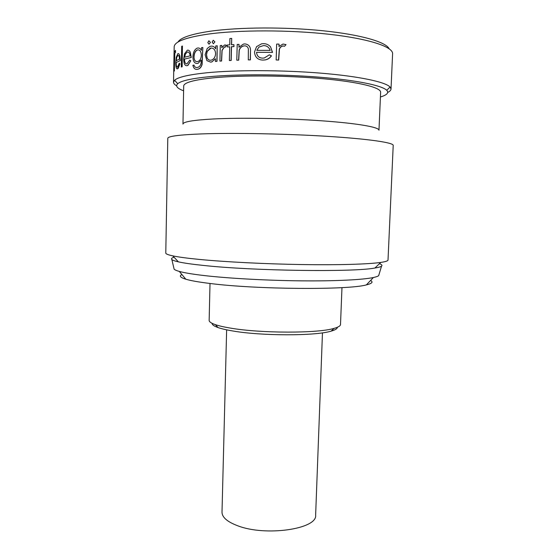 <?xml version="1.0" encoding="UTF-8"?>
<svg xmlns="http://www.w3.org/2000/svg" width="559" height="559" viewBox="0 0 559 559"><rect width="100%" height="100%" fill="white"/><g stroke="black" fill="none" stroke-linecap="round" stroke-linejoin="round"><path stroke-width="0.84" d="M226.64 329.831L222.007 512.163C222.049 517.257 227.206 521.764 237.484 525.684C265.497 536.745 317.596 529.031 315.639 515.105L322.466 332.843M380.42 96.98C386.954 95.023 389.064 92.794 386.744 90.278C382.035 85.471 356.376 80.133 318.965 77.149C281.596 74.165 236.974 74.061 209.094 76.723C191.52 78.47 181.06 80.796 177.713 83.71C175.246 86.072 177.21 88.434 183.611 90.789M176.63 85.813C174.569 84.619 173.535 83.424 173.528 82.222L174.597 80.251C177.958 77.149 188.683 74.661 206.788 72.775C235.521 69.903 281.708 69.966 320.328 73.11C358.997 76.262 385.368 81.921 390.077 87.022L391.021 89.056C390.937 90.258 389.833 91.39 387.694 92.452M177.937 42.107C180.466 37.705 191.192 34.085 210.114 31.248C238.791 27.139 285.048 26.846 323.032 30.766C361.072 34.686 386.038 42.058 389.141 48.745M391.021 89.056L392.593 53.79C393.166 46.921 369.576 38.837 329.461 34.309C289.436 29.774 238.511 29.816 207.648 34.176C185.455 37.502 174.296 41.757 174.17 46.928L174.073 52.371M181.906 274.525C178.978 275.943 180.284 277.509 185.826 279.214C190.773 280.688 198.808 282.099 209.932 283.462C256.385 289.492 348.599 290.079 366.376 284.887C372.014 283.532 373.412 282.057 370.589 280.457M173.849 267.999L174.128 269.2C174.848 269.913 176.574 270.661 179.299 271.422C184.505 272.869 193.072 274.28 204.999 275.65C229.463 278.431 267.223 280.506 301.329 280.849C335.449 281.184 362.707 279.793 373.377 277.523C376.151 276.929 377.919 276.3 378.681 275.629L379.037 274.448M174.087 257.245C171.711 257.937 170.97 258.705 171.872 259.551C172.689 260.284 174.855 261.053 178.377 261.85C183.778 263.065 192.121 264.26 203.399 265.427C253.43 270.933 354.057 272.247 374.9 268.027C378.464 267.447 380.679 266.825 381.538 266.14C382.489 265.357 381.804 264.54 379.47 263.701M211.009 48.053C213.838 48.053 215.362 49.947 215.578 53.734C215.327 56.955 214.02 59.051 211.644 60.03L210.722 60.246C209.073 60.344 207.836 59.513 207.005 57.738L206.411 54.635L207.144 51.351L210.17 48.249L211.009 48.053L207.263 51.379L206.53 54.656L207.123 57.766M210.631 62.147L211.882 61.86L215.46 58.765L215.397 61.448L216.878 61.329L217.241 45.796L215.753 45.936L215.69 48.808C214.53 46.823 212.972 45.936 211.036 46.152L209.946 46.411L207.207 48.514L205.104 54.768L206.935 60.645L210.631 62.147L212.001 61.888M199.116 259.404C225.109 261.933 265.371 263.988 302.105 264.561C338.845 265.134 368.584 264.211 380.826 262.416C385.605 261.703 388.002 260.906 388.016 260.033L393.215 145.396C393.62 142.671 369.122 138.967 327.567 136.354C286.117 133.748 233.508 132.762 201.841 133.901C179.194 134.796 167.854 136.263 167.798 138.318L165.785 253.045C165.75 253.926 168.091 254.869 172.815 255.875C178.44 257.063 187.209 258.237 199.116 259.404M213.454 118.969C241.222 117.551 286.474 118.291 322.159 120.835C357.921 123.378 379.323 127.228 378.974 130.24L380.63 92.249C381.042 87.637 359.612 82.089 323.696 78.784C287.85 75.479 242.347 75.095 214.404 77.729C194.078 79.783 183.841 82.557 183.701 86.058L182.961 124.077C183.086 121.792 193.246 120.087 213.454 118.969M214.929 41.841L213.419 43.728L214.929 41.841M210.463 42.337L209.031 44.224L210.463 42.337M278.675 60.065L276.16 59.974L278.675 60.065L279.437 49.283C280.003 47.494 281.163 46.404 282.917 46.006L282.805 45.964M278.536 60.03L279.297 49.248C279.87 47.452 281.023 46.362 282.777 45.971L284.594 46.25L286.019 44.608L283.008 44.042L278.955 46.474L279.025 44.126L279.102 46.306M286.019 44.608L284.594 46.25M283.336 45.929L282.917 46.006M271.325 55.781L269.333 54.838L271.457 55.809C269.927 58.073 267.845 59.443 265.204 59.925L262.849 60.079L265.071 59.897C267.705 59.415 269.787 58.045 271.325 55.781L271.457 55.809M272.408 52.378L270.549 46.83L272.54 52.406L256.532 52.301L272.54 52.406M238.728 60.162L236.799 60.204L238.728 60.162L239.266 50.247C240.014 47.99 241.446 46.579 243.549 46.02L243.438 45.985M238.602 60.141L239.14 50.219C239.888 47.962 241.313 46.551 243.424 45.985L244.402 45.866C246.463 45.768 247.784 46.767 248.364 48.871L248.294 59.897L250.257 59.862L250.481 51.791C250.886 47.005 248.986 44.378 244.786 43.909L243.444 44.091L238.938 47.235L239.014 44.392L239.07 47.068M250.481 51.791L250.383 59.89L248.294 59.897M244.402 45.866L243.549 46.02M231.608 38.417L229.903 38.522L229.749 44.86L227.359 45.006L227.317 46.935L229.7 46.788L229.358 60.526L231.056 60.442L231.398 46.69L233.872 46.558L233.921 44.629L231.447 44.762L231.726 38.445L231.573 44.755M233.921 44.629L233.99 46.586L231.524 46.718L231.174 60.47L229.358 60.526M229.7 46.823L227.317 46.935M221.588 61.015L219.918 61.099L221.588 61.015L222.119 50.415L224.438 46.942L225.039 46.879M221.469 60.987L222 50.387L224.32 46.914L225.48 47.061L226.416 45.335L224.487 44.993L221.783 47.704L221.839 45.405L221.916 47.473M225.612 44.958L226.535 45.363L225.48 47.061M217.241 45.796L216.997 61.35L215.397 61.448M337.377 327.267C337.37 328.664 335.302 329.95 331.166 331.124C315.709 336.036 261.416 336.05 232.558 330.935C226.388 329.901 221.56 328.776 218.066 327.567C214.006 326.135 212.022 324.723 212.113 323.333M210.009 283.476L209.157 320.377C209.122 321.774 211.176 323.193 215.313 324.632C218.96 325.876 224.019 327.036 230.49 328.105C260.774 333.395 318.015 333.409 334.093 328.364C338.314 327.19 340.452 325.904 340.508 324.506L341.975 287.619M174.422 53.853L174.01 54.426L174.429 53.552L174.254 71.091L174.813 53.238L175.554 52.42L175.449 50.366L174.052 52.434L173.528 82.222M179.83 63.782L179.278 63.167L179.956 63.81L178.139 68.45L177.538 68.778L179.956 63.81M180.166 60.512L179.823 55.683L180.298 60.54L176.169 62.517L180.298 60.54M201.995 64.369L202.847 47.508L202.12 64.397C201.415 66.794 200.283 68.331 198.704 68.988L197.46 69.358L198.585 68.967C200.157 68.31 201.289 66.78 201.995 64.369L202.12 64.397M198.221 63.237L197.313 63.495L198.221 63.23L201.226 60.03L201.212 60.819C201.289 64.012 200.339 66.123 198.368 67.164L197.264 67.485C195.762 67.8 194.651 67.003 193.931 65.103L194.057 65.124M190.647 60.784L189.787 60.106L190.766 60.805L187.943 65.396L187.006 65.696L187.824 65.368L190.766 60.805M191.136 57.458L190.36 52.42L191.262 57.486L184.498 59.065L191.262 57.486M182.157 66.807L181.305 67.017L182.157 66.807L182.423 46.034L181.696 46.313L181.305 67.017M279.025 44.126L276.649 44.077L276.16 59.974M269.333 54.838L264.288 57.975L262.639 58.129C258.957 57.982 256.923 56.04 256.532 52.301M270.549 46.83C268.634 44.692 266.245 43.63 263.38 43.651L261.584 43.805L256.567 46.635L254.492 51.945C254.946 57.172 257.734 59.883 262.849 60.079M270.186 50.394L256.805 50.359L258.922 47.096L263.436 45.6C266.797 45.607 269.047 47.201 270.186 50.394M263.436 45.6L258.922 47.096M239.014 44.392L237.205 44.468L236.799 60.204M221.839 45.405L220.281 45.531L219.918 61.099M210.345 42.309L208.877 40.765L207.815 42.617L209.031 44.224M214.81 41.813L213.258 40.255L212.141 42.1L213.419 43.728M202.728 47.487L201.492 47.669L201.436 50.345C200.457 48.563 199.2 47.788 197.676 48.018L196.922 48.256C194.483 49.646 193.148 52.448 192.904 56.662C193.03 61.273 194.497 63.551 197.313 63.495M193.931 65.103L192.876 65.284C193.624 68.366 195.112 69.714 197.341 69.33M197.732 49.87C199.982 49.807 201.184 51.589 201.331 55.236C201.177 58.311 200.164 60.351 198.291 61.364L197.411 61.623C195.224 61.811 194.078 60.113 193.959 56.536C194.141 53.294 195.182 51.142 197.068 50.086L197.732 49.87L197.194 50.114C195.308 51.162 194.266 53.308 194.078 56.564L193.959 56.536M189.787 60.106L186.93 63.887C185.371 64.033 184.561 62.426 184.498 59.065M190.36 52.42C189.564 50.631 188.551 49.891 187.335 50.219L184.547 53.769L183.694 58.954C183.743 63.649 184.847 65.892 187.006 65.696M190.186 55.823L184.617 57.221L185.483 53.944L187.342 52.043C188.809 51.756 189.76 53.014 190.186 55.823M187.342 52.043L185.483 53.944M182.024 66.78L182.423 46.034M179.278 63.167L177.503 67.031C176.63 67.359 176.183 65.857 176.169 62.517M179.691 55.655C179.159 53.944 178.538 53.294 177.825 53.706L176.239 57.367L175.757 62.468C175.743 67.143 176.33 69.246 177.538 68.778M179.558 58.974L176.246 60.714L176.742 57.465L177.825 55.481C178.684 55.048 179.257 56.207 179.558 58.974M177.825 55.481L176.742 57.465M174.108 71.063L174.492 70.783M174.352 70.755L174.813 53.238M174.667 53.21L175.554 52.42M175.414 52.385L175.449 50.366M386.744 90.278L390.077 87.022M366.376 284.887L373.377 277.523M378.681 275.629L381.538 266.14M374.9 268.027L380.826 262.416M331.166 331.124L334.093 328.364M218.066 327.567L215.313 324.632M178.377 261.85L172.815 255.875M174.128 269.2L171.872 259.551M185.826 279.214L179.299 271.422M177.713 83.71L174.597 80.251"/></g></svg>
